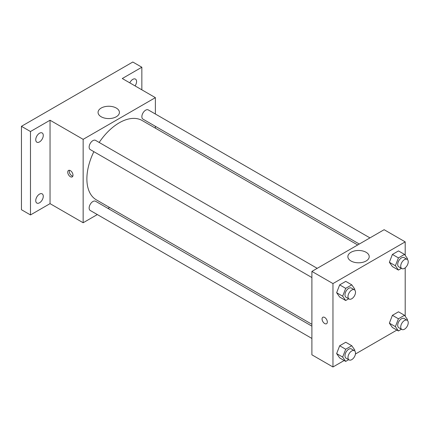 <?xml version="1.0" encoding="UTF-8"?>
<svg xmlns="http://www.w3.org/2000/svg" width="429" height="429" viewBox="0 0 429 429"><rect width="100%" height="100%" fill="white"/><g stroke="black" fill="none" stroke-linecap="round" stroke-linejoin="round"><path stroke-width="0.64" d="M97.335 214.564L83.151 222.753L50.043 203.641L30.48 214.934L21.45 209.722L21.45 126.314L132.813 62.017L141.843 67.23L141.843 89.822M109.588 207.491L107.974 208.424M39.511 202.804A5.32 3.073 -60 0 1 36.851 203.067A5.32 3.073 -60 0 1 36.031 198.804A5.32 3.073 -60 0 1 39.511 194.117A5.32 3.073 -60 0 1 42.171 193.854A5.32 3.073 -60 0 1 42.986 198.118A5.32 3.073 -60 0 1 39.511 202.804M39.511 141.919A5.32 3.073 -60 0 1 36.851 142.181A5.32 3.073 -60 0 1 36.031 137.918A5.32 3.073 -60 0 1 39.511 133.226A5.32 3.073 -60 0 1 42.171 132.963A5.32 3.073 -60 0 1 42.986 137.226A5.32 3.073 -60 0 1 39.511 141.919M50.043 203.641L50.043 120.227L30.48 131.526L21.45 126.314M30.48 214.934L30.48 131.526M83.151 222.753L83.151 139.345L50.043 120.227M83.151 139.345L155.384 97.64L122.281 78.523L141.843 67.23M101.185 116.768A10.677 6.162 180 0 1 98.059 112.409A10.677 6.162 180 0 1 108.735 106.247A10.677 6.162 180 0 1 119.412 112.409A10.677 6.162 180 0 1 112.822 118.104A10.677 6.162 180 0 1 101.185 116.768M129.789 82.861A5.32 3.073 -60 0 1 132.813 79.36A5.32 3.073 -60 0 1 135.473 79.097A5.32 3.073 -60 0 1 135.055 85.902M93.865 151.673A45.801 26.442 120 0 0 86.883 178.893A45.801 26.442 120 0 0 96.369 199.86L311.894 324.297M357.695 244.964L142.171 120.533A45.801 26.442 120 0 0 99.185 142.455M155.384 97.64L155.384 114.017M155.384 126.303L155.384 128.164M369.948 237.891L148.295 109.921A5.32 3.073 120 0 0 144.192 111.347A5.32 3.073 120 0 0 141.87 116.704A5.32 3.073 120 0 0 142.975 119.139L359.309 244.037M311.894 326.153L95.565 201.255A5.32 3.073 120 0 0 91.463 202.681A5.32 3.073 120 0 0 89.141 208.038A5.32 3.073 120 0 0 90.24 210.473L311.894 338.443M311.894 277.552L90.24 149.582A5.32 3.073 -60 0 1 90.24 143.436A5.32 3.073 -60 0 1 95.565 140.369L317.219 268.339M72.994 175.188A3.727 2.15 60 0 1 72.222 176.893A3.727 2.15 60 0 1 68.501 174.742A3.727 2.15 60 0 1 68.501 170.442A3.727 2.15 60 0 1 71.37 171.439A3.727 2.15 60 0 1 72.994 175.188M72.817 176.174A3.727 2.15 60 0 1 70.013 173.863A3.727 2.15 60 0 1 69.418 170.281M344.16 360.521L332.963 366.983L311.894 354.821L311.894 271.407L384.132 229.703L405.201 241.87L405.201 255.378M396.895 330.078L355.437 354.011M392.406 266.597L389.366 262.269L392.406 254.435L398.487 250.922L392.406 254.435L389.366 262.269L392.406 266.597L398.428 270.072L395.388 265.744L398.428 257.909L404.509 254.397L407.55 258.725L407.271 259.448M339.677 357.931L336.636 353.603L339.677 345.769L345.758 342.256L339.677 345.769L336.636 353.603L339.677 357.931L345.694 361.406L342.653 357.078L345.694 349.244L351.775 345.731L354.821 350.059L354.536 350.783M405.201 267.819L405.201 316.27M332.963 366.983L332.963 283.574L405.201 241.87M392.406 327.488L389.366 323.16L392.406 315.32L398.487 311.813L392.406 315.32L389.366 323.16L392.406 327.488L398.428 330.963L395.388 326.635L398.428 318.795L404.509 315.288L407.55 319.61L407.271 320.334M339.677 297.04L336.636 292.712L339.677 284.877L345.758 281.365L339.677 284.877L336.636 292.712L339.677 297.04L345.694 300.514L342.653 296.192L345.694 288.352L351.775 284.84L354.821 289.167L354.536 289.891M332.963 283.574L311.894 271.407M350.997 260.998A10.677 6.162 180 0 1 347.871 256.639A10.677 6.162 180 0 1 358.547 250.477A10.677 6.162 180 0 1 369.224 256.639A10.677 6.162 180 0 1 362.634 262.334A10.677 6.162 180 0 1 350.997 260.998M327.322 322.018A3.727 2.15 60 0 1 326.549 323.723A3.727 2.15 60 0 1 322.822 321.573A3.727 2.15 60 0 1 322.822 317.272A3.727 2.15 60 0 1 325.697 318.27A3.727 2.15 60 0 1 327.322 322.018M326.549 323.723A3.727 2.15 60 0 1 322.828 321.573A3.727 2.15 60 0 1 322.828 317.272M348.68 298.793L345.694 300.514M354.408 289.811L351.394 288.068A5.32 3.073 120 0 0 347.297 289.495A5.32 3.073 120 0 0 344.975 294.852A5.32 3.073 120 0 0 346.074 297.286L349.088 299.024A5.32 3.073 120 0 0 354.408 295.951A5.32 3.073 120 0 0 354.408 289.811A5.32 3.073 120 0 0 350.305 291.232A5.32 3.073 120 0 0 347.983 296.589A5.32 3.073 120 0 0 349.088 299.024M342.653 296.192L336.636 292.712M345.694 288.352L339.677 284.877M351.775 284.84L345.758 281.365M401.415 268.345L398.428 270.072M407.137 259.363L404.129 257.625A5.32 3.073 120 0 0 400.026 259.052A5.32 3.073 120 0 0 397.704 264.409A5.32 3.073 120 0 0 398.809 266.843L401.817 268.581A5.32 3.073 120 0 0 407.137 265.508A5.32 3.073 120 0 0 407.137 259.363A5.32 3.073 120 0 0 403.04 260.789A5.32 3.073 120 0 0 400.718 266.146A5.32 3.073 120 0 0 401.817 268.581M395.388 265.744L389.366 262.269M398.428 257.909L392.406 254.435M404.509 254.397L398.487 250.922M348.68 359.679L345.694 361.406M354.408 350.697L351.394 348.959A5.32 3.073 120 0 0 347.297 350.386A5.32 3.073 120 0 0 344.975 355.743A5.32 3.073 120 0 0 346.074 358.177L349.088 359.915A5.32 3.073 120 0 0 354.408 356.842A5.32 3.073 120 0 0 354.408 350.697A5.32 3.073 120 0 0 350.305 352.123A5.32 3.073 120 0 0 347.983 357.48A5.32 3.073 120 0 0 349.088 359.915M342.653 357.078L336.636 353.603M345.694 349.244L339.677 345.769M351.775 345.731L345.758 342.256M401.415 329.236L398.428 330.963M407.137 320.254L404.129 318.516A5.32 3.073 120 0 0 400.026 319.943A5.32 3.073 120 0 0 397.704 325.295A5.32 3.073 120 0 0 398.809 327.729L401.817 329.467A5.32 3.073 120 0 0 407.137 326.399A5.32 3.073 120 0 0 407.137 320.254A5.32 3.073 120 0 0 403.04 321.68A5.32 3.073 120 0 0 400.718 327.032A5.32 3.073 120 0 0 401.817 329.467M395.388 326.635L389.366 323.16M398.428 318.795L392.406 315.32M404.509 315.288L398.487 311.813"/></g></svg>
